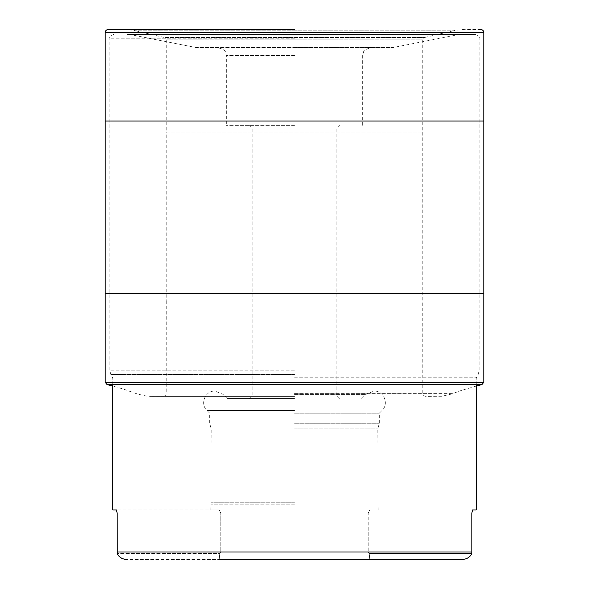 <?xml version="1.0" encoding="UTF-8"?>
<svg xmlns="http://www.w3.org/2000/svg" width="589" height="589" viewBox="0 0 589 589"><rect width="100%" height="100%" fill="white"/><g stroke="black" fill="none" stroke-linecap="round" stroke-linejoin="round"><path stroke-width="0.44" stroke-dasharray="2.94 2.21" d="M200.172 47.945L388.828 47.945L200.172 47.945L195.769 47.51L294.5 47.51L195.769 47.51L131.781 34.876L457.219 34.876L131.781 34.876L127.379 34.449L461.621 34.449L127.379 34.449M294.5 34.449L475.338 34.449L294.5 34.449M294.5 377.799L476.251 377.799L294.5 377.799M112.749 509.949L219.226 509.949L210.818 509.949L219.226 509.949L220.779 512.975L117.115 512.975L117.115 551.974L294.5 551.974L220.779 551.974L219.785 553.491L117.27 553.491L219.785 553.491L220.779 551.974L368.221 551.974L369.215 553.491L368.221 551.974L294.5 551.974L471.885 551.974L471.885 512.975L368.221 512.975L368.221 551.974L368.221 512.975L369.774 509.949L368.221 512.975L471.885 512.975M117.115 512.975L220.779 512.975L220.779 551.974L220.779 512.975L219.226 509.949L116.467 509.949M471.73 553.491L369.215 553.491L369.796 559.55L462.586 559.55L126.414 559.55L219.204 559.55L219.785 553.491L219.204 559.55L369.796 559.55L369.215 553.491L471.73 553.491M124.537 559.344L122.748 558.777M121.216 557.974L119.906 557.003M118.809 555.92L117.925 554.728M472.533 509.949L476.251 509.949M369.796 559.55L219.204 559.55M294.5 502.756L211.201 502.756L294.5 502.756M294.5 428.917L377.799 428.917L294.5 428.917M294.5 413.176L379.316 413.176L294.5 413.176M294.5 398.628L227.266 398.628L294.5 398.628M294.5 394.844L252.85 394.844L294.5 394.844M294.5 129.109L336.15 129.109L294.5 129.109M294.5 125.324L226.345 125.324L294.5 125.324M108.207 29.45L121.04 29.45C122.777 29.089 127.673 29.531 135.735 30.79L294.5 30.79L135.735 30.79L164.375 37.505L424.625 37.505L164.375 37.505L166.245 39.794L294.5 39.794L166.245 39.794L166.216 131.995L422.784 131.995L166.216 131.995L166.216 301.06M480.793 29.45L467.96 29.45C466.223 29.089 461.327 29.531 453.265 30.79L294.5 30.79L453.265 30.79L424.625 37.505L422.755 39.794L294.5 39.794L422.755 39.794L422.784 301.06M294.5 301.06L422.755 301.06L294.5 301.06M294.5 396.397L150.254 396.397L294.5 396.397M294.5 47.51L393.231 47.51L294.5 47.51M294.5 38.233L109.871 38.233L294.5 38.233M294.5 370.79L109.871 370.79L294.5 370.79M294.5 374.575L110.887 374.575L294.5 374.575M294.5 504.221L210.818 504.221L294.5 504.221M294.5 423.248L379.316 423.248L294.5 423.248M294.5 410.445L206.953 410.445L294.5 410.445M294.5 394.38L365.983 394.38L294.5 394.38M294.5 55.513L226.345 55.513L294.5 55.513M105.181 32.461L483.819 32.461M294.5 393.261L422.784 393.261L294.5 393.261M294.5 393.371L453.324 393.371L294.5 393.371M481.986 384.558L107.014 384.558M105.181 382.276L483.819 382.276M483.819 293.727L105.181 293.727M105.181 121.01L483.819 121.01M388.828 47.945L294.5 47.945L388.828 47.945L393.231 47.51L457.219 34.876L461.621 34.449M476.251 384.558L476.251 377.799L478.113 374.575L479.129 370.79L479.129 38.233C479.91 37.357 478.651 36.098 475.338 34.449M112.749 384.558L112.749 377.799L110.887 374.575L109.871 370.79L109.871 38.233C109.09 37.357 110.349 36.098 113.662 34.449M361.734 398.628L365.983 394.38L374.015 391.052L294.5 391.052L374.015 391.052C383.741 390.529 389.292 403.936 382.047 410.445L379.316 413.176L379.316 423.248L377.799 428.917L378.182 509.949M227.266 398.628L223.017 394.38L214.985 391.052L294.5 391.052L214.985 391.052C205.259 390.529 199.708 403.936 206.953 410.445L209.684 413.176L209.684 423.248L211.201 428.917L210.818 509.949M249.066 125.324L252.85 129.109L252.85 394.844L249.066 398.628M339.934 125.324L336.15 129.109L336.15 394.844L339.934 398.628M218.769 47.945C223.179 49.189 225.381 50.477 225.381 51.817L226.345 55.513L226.345 125.324M362.655 125.324L362.655 55.513L363.619 51.817C363.619 50.477 365.821 49.189 370.231 47.945M476.251 386.06L460.215 390.809L451.572 394.034L441.735 396.264L425.884 396.397C424.014 396.183 422.983 395.138 422.784 393.261L422.755 301.06M166.245 301.06L166.216 393.261C166.017 395.138 164.986 396.183 163.116 396.397L147.265 396.264L137.428 394.034L123.079 388.961L112.749 386.06"/><path stroke-width="0.88" d="M116.467 509.949L117.115 512.975L116.467 509.949L112.749 509.949L112.749 384.558M117.115 512.975L117.27 553.491C118.647 556.892 121.695 558.917 126.414 559.55L124.537 559.344M471.73 553.491L471.885 551.974L471.73 553.491C470.353 556.892 467.305 558.917 462.586 559.55C467.335 558.895 470.383 556.87 471.73 553.491M471.885 512.975L472.533 509.949L471.885 512.975L471.885 551.974L117.115 551.974L117.925 554.728M369.796 559.55L219.204 559.55M122.748 558.777L121.216 557.974M119.906 557.003L118.809 555.92M476.251 384.558L476.251 509.949L472.533 509.949M294.5 29.45L108.207 29.45L294.5 29.45M480.793 29.45C482.715 29.811 483.724 30.812 483.819 32.461L105.181 32.461C105.276 30.812 106.285 29.811 108.207 29.45M112.749 386.06L107.014 384.558L481.986 384.558L476.251 386.06M483.819 382.276L105.181 382.276L105.181 293.727L483.819 293.727L483.819 382.276L481.986 384.558M483.819 32.461L483.819 121.01L105.181 121.01L105.181 293.727M107.014 384.558L105.181 382.276M483.819 121.01L483.819 293.727M105.181 121.01L105.181 32.461"/></g></svg>
